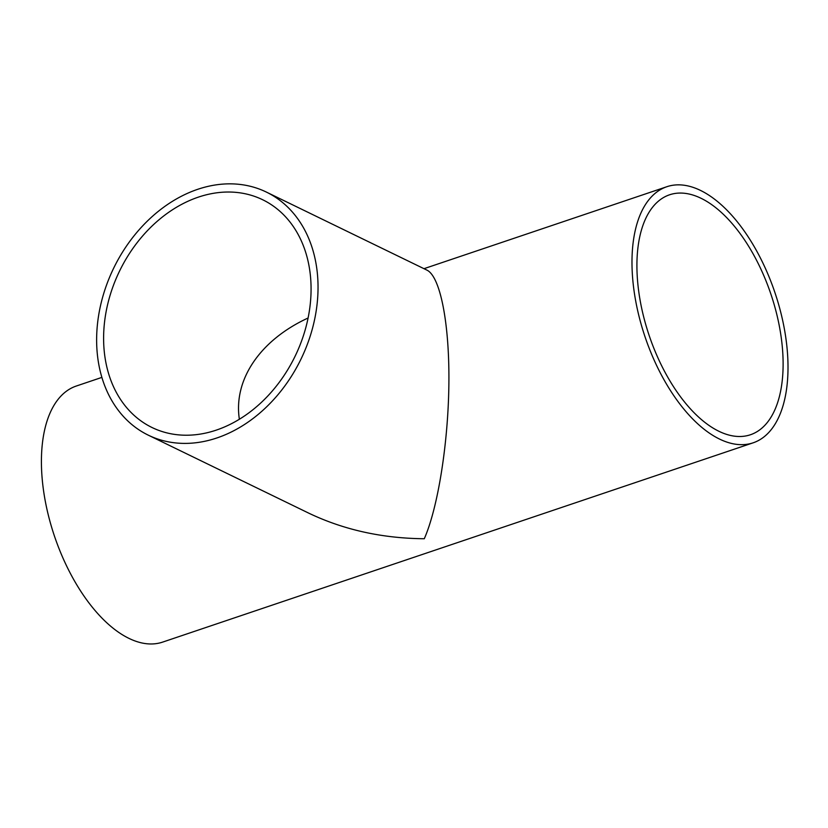 <?xml version="1.0" encoding="UTF-8"?>
<svg xmlns="http://www.w3.org/2000/svg" width="828" height="828" viewBox="0 0 828 828"><rect width="100%" height="100%" fill="white"/><g stroke="black" fill="none" stroke-linecap="round" stroke-linejoin="round"><path stroke-width="1.24" d="M308.088 318.004C260.178 340.06 233.299 379.659 239.364 419.247M310.686 278.746A126.612 97.559 115.9 0 1 261.317 402.46A126.612 97.559 115.9 0 1 151.99 427.496A126.612 97.559 115.9 0 1 119.594 270.984A126.612 97.559 115.9 0 1 262.683 199.755A126.612 97.559 115.9 0 1 310.686 278.746M97.042 350.855A135.119 104.111 -64.1 0 0 148.274 435.155A135.119 104.111 -64.1 0 0 300.978 359.135A135.119 104.111 -64.1 0 0 266.409 192.096A135.119 104.111 -64.1 0 0 149.723 218.82A135.119 104.111 -64.1 0 0 97.042 350.855M266.409 192.096L426.958 270.135C440.361 276.573 449.5 323.644 448.89 383.116C448.321 442.545 438.074 507.388 424.288 538.738C382.277 538.376 343.796 529.858 308.823 513.184L148.274 435.155M701.047 198.285A126.612 64.284 -108.6 0 1 778.589 322.33A126.612 64.284 -108.6 0 1 750.499 434.731A126.612 64.284 -108.6 0 1 649.1 335.319A126.612 64.284 -108.6 0 1 669.521 194.808A126.612 64.284 -108.6 0 1 701.047 198.285M719.573 439.088A135.119 68.61 71.4 0 0 753.221 442.794A135.119 68.61 71.4 0 0 775.008 292.833A135.119 68.61 71.4 0 0 666.799 186.735A135.119 68.61 71.4 0 0 636.815 306.691A135.119 68.61 71.4 0 0 719.573 439.088M753.221 442.794L162.65 642.104A135.119 68.61 -108.6 0 1 129.002 638.398A135.119 68.61 -108.6 0 1 46.244 506.001A135.119 68.61 -108.6 0 1 76.228 386.055L101.875 377.392M423.988 268.686L666.799 186.735"/></g></svg>
